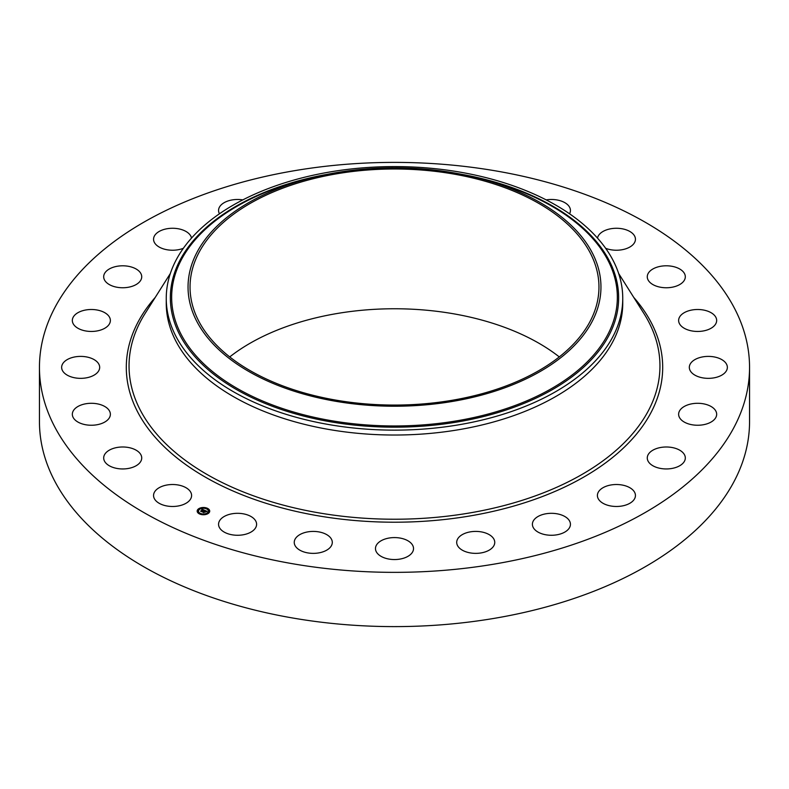 <?xml version="1.0" encoding="UTF-8"?>
<svg xmlns="http://www.w3.org/2000/svg" width="789" height="789" viewBox="0 0 789 789"><rect width="100%" height="100%" fill="white"/><g stroke="black" fill="none" stroke-linecap="round" stroke-linejoin="round"><path stroke-width="1.18" d="M190.83 492.405A19.025 10.977 180 0 1 191.599 495.492A19.025 10.977 180 0 1 175.286 506.37A19.025 10.977 180 0 1 154.328 498.589A19.025 10.977 180 0 1 153.559 495.492A19.025 10.977 180 0 1 169.882 484.624A19.025 10.977 180 0 1 190.83 492.405M749.55 367.378L749.55 421.622A355.05 204.982 180 0 1 494.456 618.32A355.05 204.982 180 0 1 39.45 421.622L39.45 367.378A355.05 204.982 180 0 1 294.544 170.68A355.05 204.982 180 0 1 749.55 367.378A355.05 204.982 180 0 1 494.456 564.066A355.05 204.982 180 0 1 39.45 367.378M622.748 298.36L622.748 303.252A228.248 131.773 180 0 1 458.764 429.699A228.248 131.773 180 0 1 166.252 303.252L166.252 298.36A228.248 131.773 180 0 1 175.483 261.258A228.248 131.773 180 0 1 330.236 171.913A228.248 131.773 180 0 1 622.748 298.36A228.248 131.773 180 0 1 613.517 335.463A228.248 131.773 180 0 1 458.764 424.807A228.248 131.773 180 0 1 166.252 298.36M592.608 320.59A206.452 119.198 180 0 1 336.37 401.404A206.452 119.198 180 0 1 196.392 253.476A206.452 119.198 180 0 1 314.318 177.19A206.452 119.198 180 0 1 474.682 177.19A206.452 119.198 180 0 1 592.608 320.59M336.933 173.767A204.459 118.044 180 0 1 598.959 287.028A204.459 118.044 180 0 1 452.067 400.299A204.459 118.044 180 0 1 190.041 287.028A204.459 118.044 180 0 1 336.933 173.767M229.727 356.914A204.459 118.044 180 0 1 336.933 313.539A204.459 118.044 180 0 1 559.273 356.914M647.276 277.038A19.025 10.977 180 0 1 647.276 276.781A19.025 10.977 180 0 1 666.064 265.794A19.025 10.977 180 0 1 685.306 276.515A19.025 10.977 180 0 1 685.316 276.781A19.025 10.977 180 0 1 666.518 287.758A19.025 10.977 180 0 1 647.276 277.038M109.839 416.858A19.025 10.977 180 0 1 89.098 425.172A19.025 10.977 180 0 1 72.332 414.274A19.025 10.977 180 0 1 72.874 411.68A19.025 10.977 180 0 1 93.615 403.366A19.025 10.977 180 0 1 110.371 414.274A19.025 10.977 180 0 1 109.839 416.858M679.161 317.888A19.025 10.977 180 0 1 699.902 309.574A19.025 10.977 180 0 1 716.668 320.482A19.025 10.977 180 0 1 716.126 323.066A19.025 10.977 180 0 1 695.385 331.38A19.025 10.977 180 0 1 678.629 320.482A19.025 10.977 180 0 1 679.161 317.888M97.353 372.635A19.025 10.977 180 0 1 75.951 378.01A19.025 10.977 180 0 1 61.641 367.378A19.025 10.977 180 0 1 63.968 362.112A19.025 10.977 180 0 1 85.37 356.736A19.025 10.977 180 0 1 99.68 367.378A19.025 10.977 180 0 1 97.353 372.635M691.647 362.112A19.025 10.977 180 0 1 713.049 356.736A19.025 10.977 180 0 1 727.359 367.378A19.025 10.977 180 0 1 725.032 372.635A19.025 10.977 180 0 1 703.63 378.01A19.025 10.977 180 0 1 689.32 367.378A19.025 10.977 180 0 1 691.647 362.112M105.115 328.056A19.025 10.977 180 0 1 84.285 330.67A19.025 10.977 180 0 1 72.332 320.482A19.025 10.977 180 0 1 77.588 312.898A19.025 10.977 180 0 1 98.428 310.284A19.025 10.977 180 0 1 110.371 320.482A19.025 10.977 180 0 1 105.115 328.056M683.885 406.69A19.025 10.977 180 0 1 704.715 404.076A19.025 10.977 180 0 1 716.668 414.274A19.025 10.977 180 0 1 711.412 421.849A19.025 10.977 180 0 1 690.572 424.462A19.025 10.977 180 0 1 678.629 414.274A19.025 10.977 180 0 1 683.885 406.69M132.601 286.151A19.025 10.977 180 0 1 113.389 286.348A19.025 10.977 180 0 1 103.684 276.781A19.025 10.977 180 0 1 112.807 267.402A19.025 10.977 180 0 1 132.019 267.205A19.025 10.977 180 0 1 141.724 276.781A19.025 10.977 180 0 1 132.601 286.151M656.399 448.596A19.025 10.977 180 0 1 675.611 448.399A19.025 10.977 180 0 1 685.316 457.975A19.025 10.977 180 0 1 676.193 467.344A19.025 10.977 180 0 1 656.981 467.542A19.025 10.977 180 0 1 647.276 457.975A19.025 10.977 180 0 1 656.399 448.596M183.364 248.298A19.025 10.977 180 0 1 177.939 249.788A19.025 10.977 180 0 1 153.559 239.254A19.025 10.977 180 0 1 167.229 228.711A19.025 10.977 180 0 1 191.5 238.12M611.061 484.959A19.025 10.977 180 0 1 635.441 495.492A19.025 10.977 180 0 1 621.771 506.035A19.025 10.977 180 0 1 597.401 495.492A19.025 10.977 180 0 1 611.061 484.959M219.46 213.789A19.025 10.977 180 0 1 218.563 210.456A19.025 10.977 180 0 1 237.134 199.479A19.025 10.977 180 0 1 242.805 199.893M550.969 513.314A19.025 10.977 180 0 1 570.437 524.29A19.025 10.977 180 0 1 551.866 535.267A19.025 10.977 180 0 1 532.397 524.29A19.025 10.977 180 0 1 550.969 513.314M480.215 531.717A19.025 10.977 180 0 1 494.752 542.388A19.025 10.977 180 0 1 471.24 553.059A19.025 10.977 180 0 1 456.703 542.388A19.025 10.977 180 0 1 480.215 531.717M403.623 538.926A19.025 10.977 180 0 1 413.525 548.562A19.025 10.977 180 0 1 385.377 558.208A19.025 10.977 180 0 1 375.475 548.562A19.025 10.977 180 0 1 403.623 538.926M326.399 534.449A19.025 10.977 180 0 1 332.297 542.388A19.025 10.977 180 0 1 320.758 552.487A19.025 10.977 180 0 1 300.145 550.337A19.025 10.977 180 0 1 294.248 542.388A19.025 10.977 180 0 1 305.787 532.299A19.025 10.977 180 0 1 326.399 534.449M546.195 199.893A19.025 10.977 180 0 1 567.666 204.745A19.025 10.977 180 0 1 570.437 210.456A19.025 10.977 180 0 1 569.54 213.789M253.821 518.58A19.025 10.977 180 0 1 256.603 524.29A19.025 10.977 180 0 1 242.716 534.863A19.025 10.977 180 0 1 221.334 530.001A19.025 10.977 180 0 1 218.563 524.29A19.025 10.977 180 0 1 232.439 513.718A19.025 10.977 180 0 1 253.821 518.58M597.5 238.12A19.025 10.977 180 0 1 614.69 228.317A19.025 10.977 180 0 1 634.672 236.158A19.025 10.977 180 0 1 635.441 239.254A19.025 10.977 180 0 1 625.273 248.969A19.025 10.977 180 0 1 605.636 248.298M141.724 457.709A19.025 10.977 180 0 1 141.724 457.975A19.025 10.977 180 0 1 122.936 468.952A19.025 10.977 180 0 1 103.694 458.231A19.025 10.977 180 0 1 103.684 457.975A19.025 10.977 180 0 1 122.482 446.988A19.025 10.977 180 0 1 141.724 457.709M208.424 513.333A6.273 3.62 180 0 1 201.432 514.556A6.273 3.62 180 0 1 197.171 511.124A6.273 3.62 180 0 1 198.463 508.915A6.273 3.62 180 0 1 205.465 507.692A6.273 3.62 180 0 1 209.726 511.124A6.273 3.62 180 0 1 208.424 513.333M207.369 512.86A4.941 2.85 180 0 1 201.856 513.826A4.941 2.85 180 0 1 198.503 511.124A4.941 2.85 180 0 1 199.528 509.388A4.941 2.85 180 0 1 205.041 508.422A4.941 2.85 180 0 1 208.395 511.124A4.941 2.85 180 0 1 207.369 512.86M204.548 510.276L203.365 509.901L201.599 511.499L200.603 511.065L202.763 509.802L201.866 509.714L202.891 509.704L201.767 509.655L201.964 509.122L204.548 510.276M204.558 510.414L203.779 510.591L204.529 510.375M203.759 510.315L201.728 511.716L200.613 511.223L201.649 511.637L203.759 510.315M207.053 511.351L205.387 510.779L204.598 511.371L205.426 510.907L206.156 511.44L205.436 510.966L205.051 512.061L204.459 511.469L203.68 512.396L202.615 511.923L204.795 510.355L207.053 511.351M206.994 511.519L206.185 511.676L206.994 511.479M205.13 512.199L205.821 511.607L205.13 512.199M204.509 511.666L203.809 512.643L202.546 512.031L203.74 512.554L204.953 511.864L204.499 511.607M207.162 508.688L206.481 508.55L207.241 508.55A6.273 3.62 0 0 1 209.716 511.282M208.197 513.235L207.517 513.097L208.197 513.235M209.312 510.838L208.631 510.7L209.312 510.838M200.337 513.826L199.647 513.698L200.337 513.826M204.479 514.467L203.799 514.339L204.479 514.467M198.69 509.013L199.38 509.152L198.69 509.013M202.408 507.781L203.098 507.909L202.408 507.781M197.585 511.41L198.266 511.548L197.585 511.41M204.026 511.134L204.874 510.641M203.227 512.189L203.897 511.371M201.175 511.311L202.783 509.753M206.738 508.343A6.273 3.62 0 0 0 203.059 507.82M202.339 507.869A6.273 3.62 0 0 0 198.897 508.944M198.621 509.122A6.273 3.62 0 0 0 198.463 509.23A6.273 3.62 0 0 0 197.171 511.282M198.512 511.282A4.941 2.85 0 0 0 198.503 511.43A4.941 2.85 0 0 0 199.992 513.471M200.159 514.211L200.416 513.698A4.941 2.85 0 0 0 203.809 514.28M204.509 514.221A4.941 2.85 0 0 0 207.369 513.175A4.941 2.85 0 0 0 207.527 513.047M207.675 512.919A4.941 2.85 0 0 0 208.395 511.43A4.941 2.85 0 0 0 208.385 511.282M208.71 510.877L209.312 510.877M198.69 509.329L199.222 509.635M197.585 511.726L198.187 511.726M618.645 273.477L643.903 313.48A265.459 153.263 180 0 1 469.238 513.028A265.459 153.263 180 0 1 200.87 470.806A265.459 153.263 180 0 1 145.097 313.48L170.355 273.477M633.745 297.394A268.191 154.841 180 0 1 470.007 515.947A268.191 154.841 180 0 1 188.275 466.368A268.191 154.841 180 0 1 155.255 297.394M460.746 174.142A224.155 129.416 180 0 1 609.581 334.201A224.155 129.416 0 0 1 331.39 421.947A224.155 129.416 0 0 1 179.419 261.337A224.155 129.416 180 0 1 328.254 174.142M474.682 177.19L481.043 178.738A222.843 128.656 180 0 1 608.329 333.52A222.843 128.656 180 0 1 331.755 420.754A222.843 128.656 180 0 1 180.671 261.08A222.843 128.656 180 0 1 307.957 178.738L314.318 177.19"/></g></svg>
